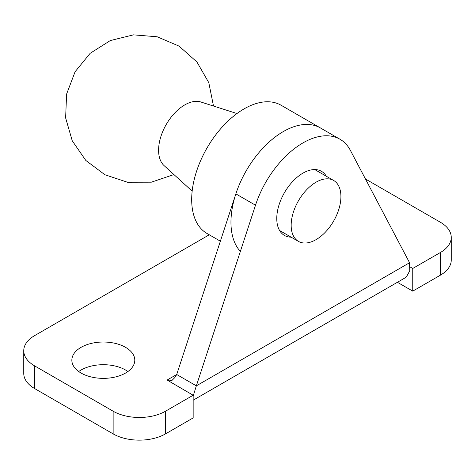 <?xml version="1.0" encoding="UTF-8"?>
<svg xmlns="http://www.w3.org/2000/svg" width="475" height="475" viewBox="0 0 475 475"><rect width="100%" height="100%" fill="white"/><g stroke="black" fill="none" stroke-linecap="round" stroke-linejoin="round"><path stroke-width="0.71" d="M183.504 378.433L176.706 374.508L235.861 193.877A74.052 42.756 120 0 1 320.346 127.9L339.981 139.24A74.052 42.756 120 0 0 255.497 205.212L196.341 385.848L183.504 378.433M404.593 278.13L406.511 276.711L409.753 270.798L409.563 262.746L350.407 150.415A74.052 42.756 120 0 0 339.981 139.24M291.145 237.167A37.026 21.375 -60 0 1 284.442 235.434A37.026 21.375 -60 0 1 276.771 218.482A37.026 21.375 -60 0 1 292.933 181.224A37.026 21.375 -60 0 1 321.468 171.303A37.026 21.375 -60 0 1 326.319 176.243M409.563 262.746L196.341 385.848L193.159 396.103M167.111 380.053L169.272 380.855L172.087 380.309L174.859 377.53L176.706 374.508L166.98 380.125M193.159 395.242L165.502 411.213A37.026 21.375 180 0 1 113.139 411.213L34.592 365.863A37.026 21.375 180 0 1 23.75 350.746L23.75 373.421A37.026 21.375 0 0 0 34.592 388.538L113.139 433.883A37.026 21.375 0 0 0 165.502 433.883L193.159 417.917L193.159 395.242L166.98 379.976M410.109 266.944L412.745 268.464L412.745 291.139L397.409 282.287M412.745 291.139L440.408 275.168A37.026 21.375 0 0 0 451.25 260.057L451.25 237.381A37.026 21.375 180 0 1 440.408 252.498L412.745 268.464M365.459 178.998L440.408 222.264A37.026 21.375 180 0 1 451.25 237.381M23.75 350.746A37.026 21.375 180 0 1 34.592 335.635L209.267 234.787M81.065 373.041A31.475 18.169 180 0 1 71.85 360.192A31.475 18.169 180 0 1 103.318 342.024A31.475 18.169 180 0 1 134.793 360.192A31.475 18.169 180 0 1 115.366 376.984A31.475 18.169 180 0 1 81.065 373.041M127.918 371.533A31.475 18.169 0 0 0 78.725 371.533M338.639 185.873A35.174 20.306 -60 0 1 330.256 226.29A35.174 20.306 -60 0 1 298.454 241.389A35.174 20.306 -60 0 1 298.454 200.771A35.174 20.306 -60 0 1 333.634 180.464A35.174 20.306 -60 0 1 338.639 185.873M240.368 251.412A74.047 42.75 -60 0 1 249.702 165.086A74.047 42.75 -60 0 1 320.34 127.906M220.364 241.193L207.023 233.486A74.047 42.75 -60 0 1 207.023 147.98A74.047 42.75 -60 0 1 281.069 105.23L320.002 127.71M192.167 191.146L164.095 165.621A37.026 21.375 -60 0 1 166.256 124.45A37.026 21.375 -60 0 1 200.83 101.988L236.972 113.537M255.497 205.212L235.861 193.877M165.502 433.883L165.502 411.213M440.408 275.168L440.408 252.498M113.139 433.883L113.139 411.213M34.592 388.538L34.592 365.863M404.599 278.136L193.159 400.205M333.634 180.464L314.759 169.569M298.454 241.389L279.585 230.494M173.933 174.562L151.341 182.18L127.502 182.24L104.874 174.735L85.803 160.431L72.253 140.814L65.627 117.907L66.607 94.068L75.092 71.749L90.167 53.301L110.313 40.559L133.451 34.853L157.207 36.783L179.123 46.152L196.935 61.993L208.798 82.662L213.501 106.038"/></g></svg>
